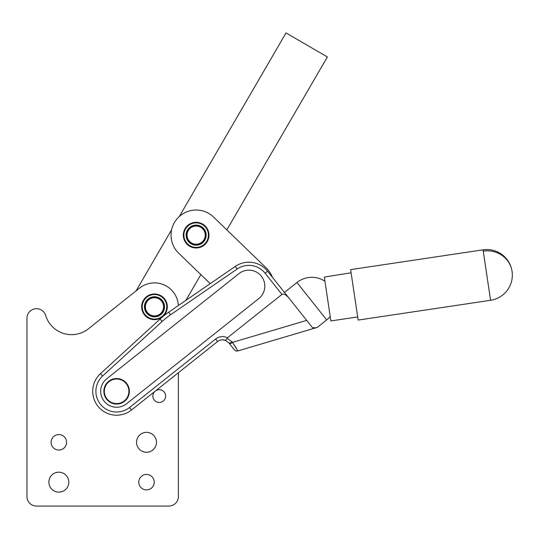 <?xml version="1.0" encoding="UTF-8"?>
<svg xmlns="http://www.w3.org/2000/svg" width="539" height="539" viewBox="0 0 539 539"><rect width="100%" height="100%" fill="white"/><g stroke="black" fill="none" stroke-linecap="round" stroke-linejoin="round"><path stroke-width="0.81" d="M124.246 381.073A12.754 12.754 0 0 0 106.399 383.667A12.754 12.754 0 0 0 108.999 401.521A12.754 12.754 0 0 0 126.847 398.921A12.754 12.754 0 0 0 124.246 381.073M109.282 401.137A12.276 12.276 0 0 1 106.783 383.957A12.276 12.276 0 0 1 123.963 381.457A12.276 12.276 0 0 1 126.463 398.638A12.276 12.276 0 0 1 109.282 401.137M186.918 226.218A12.835 12.835 0 0 1 205.063 225.908A12.835 12.835 0 0 1 205.372 244.059A12.835 12.835 0 0 1 187.222 244.362A12.835 12.835 0 0 1 186.918 226.218M167.319 306.806A12.835 12.835 0 0 1 154.484 319.64A12.835 12.835 0 0 1 141.649 306.806A12.835 12.835 0 0 1 154.484 293.971A12.835 12.835 0 0 1 167.319 306.806M48.867 482.162A9.965 9.965 0 0 1 58.832 472.198A9.965 9.965 0 0 1 68.797 482.162A9.965 9.965 0 0 1 58.832 492.127A9.965 9.965 0 0 1 48.867 482.162M51.104 442.31A7.735 7.735 0 0 1 58.832 434.575A7.735 7.735 0 0 1 66.566 442.31A7.735 7.735 0 0 1 58.832 450.038A7.735 7.735 0 0 1 51.104 442.31M138.779 482.162A7.735 7.735 0 0 1 146.514 474.435A7.735 7.735 0 0 1 154.242 482.162A7.735 7.735 0 0 1 146.514 489.897A7.735 7.735 0 0 1 138.779 482.162M136.549 442.31A9.965 9.965 0 0 1 146.514 432.345A9.965 9.965 0 0 1 156.478 442.31A9.965 9.965 0 0 1 146.514 452.275A9.965 9.965 0 0 1 136.549 442.31M238.945 273.63A15.941 15.941 0 0 1 261.348 276.177A15.941 15.941 0 0 1 258.794 298.579L126.544 403.772A15.941 15.941 0 0 1 104.148 401.218A15.941 15.941 0 0 1 106.695 378.823L238.945 273.63M176.421 374.282L131.509 410.011A23.911 23.911 0 0 1 98.442 406.824A23.911 23.911 0 0 1 100.47 373.668L160.036 319.081A79.711 79.711 0 0 1 166.47 313.772A79.711 79.711 0 0 1 168.741 312.162L235.327 266.394A23.911 23.911 0 0 1 267.58 271.218L312.539 327.739L316.117 327.739L237.8 350.936A3.187 3.187 0 0 1 234.398 349.865L229.183 343.303A3.187 1.341 141.5 0 0 230.503 343.464A3.187 1.341 141.5 0 0 232.511 342.366L237.8 350.936A3.187 3.187 0 0 1 234.398 349.865M230.113 342.972A3.187 1.341 141.5 0 1 228.792 342.811L225.545 340.385A7.97 7.97 0 0 0 217.594 341.537L131.509 410.011L129.522 407.518L215.607 339.038A11.157 11.157 0 0 1 227.465 337.758L227.047 338.283L232.12 341.874A3.187 1.341 141.5 0 1 230.113 342.972M324.95 281.237A23.911 23.911 0 0 0 296.928 282.503L284.451 292.428L299.34 311.138M296.928 282.503L326.701 319.93L317.343 327.375L316.117 327.739M236.52 348.551L232.511 342.366L306.698 320.388L312.539 327.739M222.331 339.806L225.545 340.385L227.047 338.283M191.028 296.841L185.874 300.378L200.858 274.614M357.68 316.925L330.879 320.934L324.323 277.08L351.084 272.781M490.591 300.29L358.152 320.078L350.613 269.628L483.052 249.833L490.591 300.29A25.508 25.508 0 0 0 512.05 271.292A25.508 24.201 171.5 0 0 483.247 251.127M152.887 396.077A6.374 6.374 0 0 1 159.268 389.704A6.374 6.374 0 0 1 165.641 396.077A6.374 6.374 0 0 1 159.268 402.458A6.374 6.374 0 0 1 152.887 396.077M326.701 319.93A23.911 23.911 0 0 0 330.218 316.487M178.396 372.712L178.396 496.513L178.396 372.712L217.594 341.537L215.607 339.038M136.071 290.892L171.624 229.742A25.111 25.111 0 0 1 179.319 216.503L286.027 32.926L327.375 56.959L226.845 229.897L266.32 268.051A25.111 25.111 0 0 1 272.35 277.208L284.451 292.428M191.716 296.362L235.327 266.394L237.133 269.022L170.546 314.789A76.518 76.518 0 0 0 162.192 321.433L102.619 376.013A20.725 20.725 0 0 0 100.86 404.755A20.725 20.725 0 0 0 129.522 407.518M227.465 337.758L281.958 294.409C283.73 293.533 285.987 294.665 288.729 297.804M131.509 410.011A23.911 23.911 0 0 1 98.442 406.824A23.911 23.911 0 0 1 100.47 373.668L144.115 333.668M178.396 496.513A9.567 9.567 0 0 1 168.828 506.074L36.517 506.074A9.567 9.567 0 0 1 26.95 496.513L26.95 318.253A9.567 9.567 0 0 1 45.667 315.463A27.098 27.098 0 0 0 88.457 328.77L139.594 288.089A23.911 23.911 0 0 1 178.362 305.546M26.95 496.513L26.95 318.253M168.828 506.074L36.517 506.074M266.32 268.051L213.592 217.082A25.111 25.111 0 0 0 178.092 217.689A25.111 25.111 0 0 0 178.692 253.189L210.21 283.655M154.484 315.894A9.089 9.089 0 0 1 145.395 306.806A9.089 9.089 0 0 1 154.484 297.717A9.089 9.089 0 0 1 163.573 306.806A9.089 9.089 0 0 1 154.484 315.894M154.484 297.238A9.567 9.567 0 0 0 144.917 306.806A9.567 9.567 0 0 0 154.484 316.373A9.567 9.567 0 0 0 164.051 306.806A9.567 9.567 0 0 0 154.484 297.238M154.484 316.851A10.046 10.046 0 0 0 164.523 306.806A10.046 10.046 0 0 0 154.484 296.76A10.046 10.046 0 0 0 144.439 306.806A10.046 10.046 0 0 0 154.484 316.851M154.484 319.479L154.552 319.56A12.754 12.754 0 0 0 155.987 319.472L156.148 319.452A12.754 12.754 0 0 0 157.563 319.182L157.718 319.142A12.754 12.754 0 0 0 159.093 318.697L159.241 318.637A12.754 12.754 0 0 0 160.548 318.023L160.689 317.949A12.754 12.754 0 0 0 161.902 317.175L162.037 317.08A12.754 12.754 0 0 0 163.149 316.164L163.263 316.056A12.754 12.754 0 0 0 164.254 315.005L164.355 314.884A12.754 12.754 0 0 0 165.203 313.718L165.284 313.583A12.754 12.754 0 0 0 165.985 312.317L166.052 312.175A12.754 12.754 0 0 0 166.585 310.835L166.632 310.68A12.754 12.754 0 0 0 166.996 309.285L167.023 309.13A12.754 12.754 0 0 0 167.205 307.702L167.218 307.54A12.754 12.754 0 0 0 167.218 306.098L167.205 305.936A12.754 12.754 0 0 0 167.029 304.508L166.996 304.346A12.754 12.754 0 0 0 166.639 302.952L166.591 302.797A12.754 12.754 0 0 0 166.059 301.456L165.992 301.314A12.754 12.754 0 0 0 165.298 300.048L165.217 299.913A12.754 12.754 0 0 0 164.368 298.747L164.267 298.626A12.754 12.754 0 0 0 163.283 297.575L163.162 297.461A12.754 12.754 0 0 0 162.057 296.544L161.922 296.45A12.754 12.754 0 0 0 160.71 295.675L160.568 295.594A12.754 12.754 0 0 0 159.261 294.981L159.113 294.921A12.754 12.754 0 0 0 157.745 294.476L157.59 294.435A12.754 12.754 0 0 0 156.175 294.166L156.014 294.146A12.754 12.754 0 0 0 154.578 294.051L154.417 294.051A12.754 12.754 0 0 0 152.975 294.139L152.82 294.159A12.754 12.754 0 0 0 151.398 294.429L151.243 294.469A12.754 12.754 0 0 0 149.876 294.914L149.727 294.974A12.754 12.754 0 0 0 148.42 295.588L148.279 295.662A12.754 12.754 0 0 0 147.059 296.437L146.931 296.531A12.754 12.754 0 0 0 145.82 297.447L145.705 297.555A12.754 12.754 0 0 0 144.715 298.606L144.614 298.727A12.754 12.754 0 0 0 143.765 299.893L143.677 300.028A12.754 12.754 0 0 0 142.983 301.294L142.916 301.436A12.754 12.754 0 0 0 142.384 302.777L142.336 302.931A12.754 12.754 0 0 0 141.973 304.326L141.946 304.481A12.754 12.754 0 0 0 141.764 305.909L141.75 306.071A12.754 12.754 0 0 0 141.75 307.513L141.757 307.675A12.754 12.754 0 0 0 141.939 309.103L141.966 309.265A12.754 12.754 0 0 0 142.323 310.659L142.377 310.808A12.754 12.754 0 0 0 142.902 312.148L142.97 312.297A12.754 12.754 0 0 0 143.664 313.563L143.751 313.698A12.754 12.754 0 0 0 144.6 314.864L144.701 314.985A12.754 12.754 0 0 0 145.685 316.036L145.799 316.15A12.754 12.754 0 0 0 146.911 317.067L147.039 317.161A12.754 12.754 0 0 0 148.259 317.936L148.4 318.017A12.754 12.754 0 0 0 149.701 318.63L149.849 318.69A12.754 12.754 0 0 0 151.223 319.135L151.378 319.176A12.754 12.754 0 0 0 152.793 319.445L152.955 319.465A12.754 12.754 0 0 0 154.39 319.56L154.484 319.479M154.484 294.53A12.276 12.276 0 0 1 166.76 306.806A12.276 12.276 0 0 1 154.484 319.081A12.276 12.276 0 0 1 142.208 306.806A12.276 12.276 0 0 1 154.484 294.53M187.107 234.209A9.089 9.089 0 0 1 197.072 226.097A9.089 9.089 0 0 1 205.184 236.069A9.089 9.089 0 0 1 195.212 244.174A9.089 9.089 0 0 1 187.107 234.209M205.655 236.116A9.567 9.567 0 0 0 197.126 225.625A9.567 9.567 0 0 0 186.629 234.155A9.567 9.567 0 0 0 195.165 244.652A9.567 9.567 0 0 0 205.655 236.116M186.15 234.108A10.046 10.046 0 0 0 195.111 245.13A10.046 10.046 0 0 0 206.134 236.17A10.046 10.046 0 0 0 197.173 225.147A10.046 10.046 0 0 0 186.15 234.108M183.536 233.838L183.449 233.899A12.754 12.754 0 0 0 183.388 235.334L183.395 235.496A12.754 12.754 0 0 0 183.516 236.931L183.543 237.093A12.754 12.754 0 0 0 183.839 238.501L183.887 238.656A12.754 12.754 0 0 0 184.358 240.017L184.426 240.165A12.754 12.754 0 0 0 185.066 241.459L185.147 241.593A12.754 12.754 0 0 0 185.942 242.793L186.043 242.921A12.754 12.754 0 0 0 186.986 244.012L187.094 244.127A12.754 12.754 0 0 0 188.172 245.09L188.293 245.191A12.754 12.754 0 0 0 189.479 246.013L189.613 246.094A12.754 12.754 0 0 0 190.894 246.761L191.042 246.828A12.754 12.754 0 0 0 192.389 247.327L192.544 247.374A12.754 12.754 0 0 0 193.952 247.697L194.107 247.724A12.754 12.754 0 0 0 195.542 247.879L195.704 247.886A12.754 12.754 0 0 0 197.146 247.852L197.301 247.839A12.754 12.754 0 0 0 198.729 247.623L198.884 247.59A12.754 12.754 0 0 0 200.272 247.206L200.427 247.152A12.754 12.754 0 0 0 201.754 246.592L201.896 246.518A12.754 12.754 0 0 0 203.142 245.797L203.277 245.71A12.754 12.754 0 0 0 204.422 244.834L204.544 244.733A12.754 12.754 0 0 0 205.575 243.722L205.682 243.601A12.754 12.754 0 0 0 206.578 242.469L206.666 242.341A12.754 12.754 0 0 0 207.414 241.108L207.488 240.96A12.754 12.754 0 0 0 208.074 239.646L208.128 239.498A12.754 12.754 0 0 0 208.546 238.117L208.58 237.955A12.754 12.754 0 0 0 208.822 236.54L208.836 236.378A12.754 12.754 0 0 0 208.896 234.937L208.889 234.775A12.754 12.754 0 0 0 208.768 233.34L208.748 233.185A12.754 12.754 0 0 0 208.445 231.77L208.398 231.615A12.754 12.754 0 0 0 207.926 230.254L207.865 230.106A12.754 12.754 0 0 0 207.219 228.819L207.138 228.677A12.754 12.754 0 0 0 206.343 227.478L206.242 227.35A12.754 12.754 0 0 0 205.298 226.265L205.191 226.151A12.754 12.754 0 0 0 204.119 225.187L203.991 225.086A12.754 12.754 0 0 0 202.805 224.264L202.671 224.184A12.754 12.754 0 0 0 201.391 223.517L201.242 223.449A12.754 12.754 0 0 0 199.895 222.951L199.74 222.903A12.754 12.754 0 0 0 198.339 222.573L198.177 222.546A12.754 12.754 0 0 0 196.742 222.398L196.58 222.391A12.754 12.754 0 0 0 195.145 222.425L194.983 222.439A12.754 12.754 0 0 0 193.555 222.647L193.4 222.681A12.754 12.754 0 0 0 192.012 223.072L191.857 223.126A12.754 12.754 0 0 0 190.53 223.685L190.388 223.759A12.754 12.754 0 0 0 189.142 224.48L189.007 224.568A12.754 12.754 0 0 0 187.862 225.437L187.74 225.545A12.754 12.754 0 0 0 186.71 226.555L186.602 226.676A12.754 12.754 0 0 0 185.706 227.802L185.618 227.936A12.754 12.754 0 0 0 184.87 229.169L184.796 229.311A12.754 12.754 0 0 0 184.21 230.631L184.156 230.78A12.754 12.754 0 0 0 183.745 232.161L183.705 232.316A12.754 12.754 0 0 0 183.469 233.737L183.536 233.838M208.35 236.399A12.276 12.276 0 0 1 194.882 247.347A12.276 12.276 0 0 1 183.934 233.879A12.276 12.276 0 0 1 197.402 222.924A12.276 12.276 0 0 1 208.35 236.399M170.546 314.789L168.741 312.162A79.711 79.711 0 0 0 166.47 313.772A79.711 79.711 0 0 0 160.036 319.081L162.192 321.433M100.47 373.668L102.619 376.013M225.545 340.385A7.97 7.97 0 0 0 217.594 341.537M232.12 341.874L232.511 342.366M235.327 266.394A23.911 23.911 0 0 1 267.58 271.218L265.087 273.199A20.725 20.725 0 0 0 237.133 269.022M281.958 294.409L265.087 273.199M512.05 271.292A25.508 25.508 0 0 0 483.052 249.833"/></g></svg>
